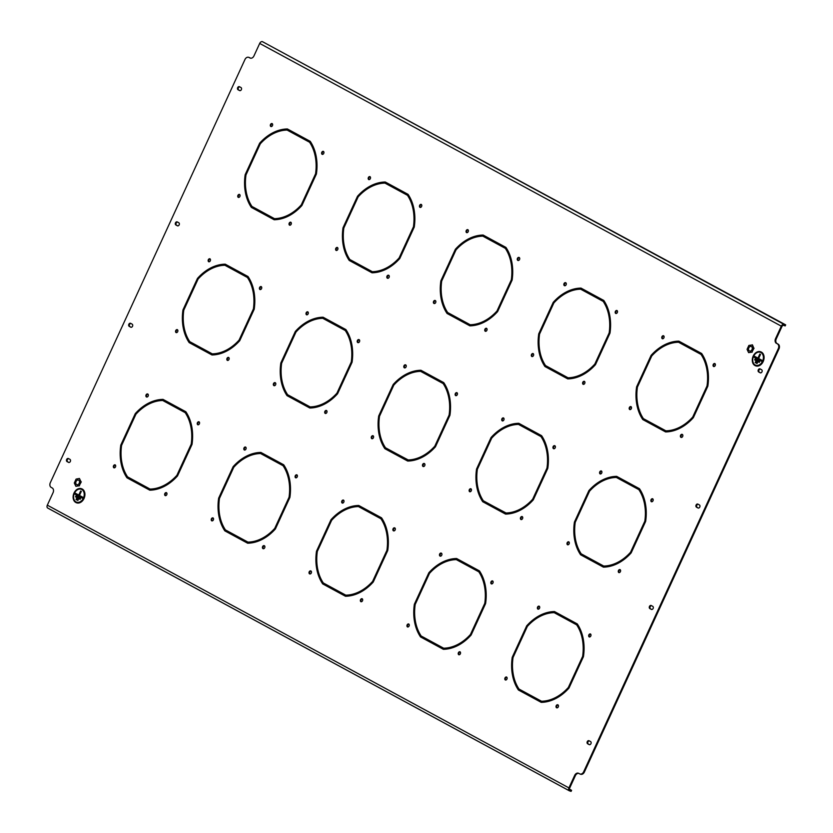 <?xml version="1.0" encoding="UTF-8"?>
<svg xmlns="http://www.w3.org/2000/svg" width="833" height="833" viewBox="0 0 833 833"><rect width="100%" height="100%" fill="white"/><g stroke="black" fill="none" stroke-linecap="round" stroke-linejoin="round"><path stroke-width="1.25" d="M405.629 364.875A1.604 1.187 -70 0 0 404.411 367.842A1.604 1.187 -70 0 0 405.629 364.875M405.838 365.031A1.604 1.187 -70 0 0 404.796 367.894M435.232 300.515A1.604 1.187 -70 0 0 434.014 303.483A1.604 1.187 -70 0 0 435.232 300.515M435.44 300.671A1.604 1.187 -70 0 0 434.399 303.535M486.514 328.317A1.604 1.187 -70 0 0 485.295 331.274A1.604 1.187 -70 0 0 486.514 328.317M486.722 328.462A1.604 1.187 -70 0 0 485.681 331.326M519.105 257.459A1.604 1.187 -70 0 0 517.887 260.427A1.604 1.187 -70 0 0 519.105 257.459M519.313 257.616A1.604 1.187 -70 0 0 518.261 260.479M296.86 474.841A1.604 1.187 -70 0 0 295.642 477.798A1.604 1.187 -70 0 0 296.86 474.841M297.069 474.997A1.604 1.187 -70 0 0 296.027 477.85M264.269 545.688A1.604 1.187 -70 0 0 263.051 548.655A1.604 1.187 -70 0 0 264.269 545.688M264.478 545.844A1.604 1.187 -70 0 0 263.436 548.708M212.998 517.897A1.604 1.187 -70 0 0 211.78 520.854A1.604 1.187 -70 0 0 212.998 517.897M213.196 518.053A1.604 1.187 -70 0 0 212.155 520.906M467.823 229.669A1.604 1.187 -70 0 0 466.605 232.626A1.604 1.187 -70 0 0 467.823 229.669M468.031 229.814A1.604 1.187 -70 0 0 466.99 232.678M394.717 527.883A1.604 1.187 -70 0 0 393.499 530.85A1.604 1.187 -70 0 0 394.717 527.883M394.925 528.039A1.604 1.187 -70 0 0 393.884 530.902M362.136 598.74A1.604 1.187 -70 0 0 360.918 601.697A1.604 1.187 -70 0 0 362.136 598.74M362.334 598.885A1.604 1.187 -70 0 0 361.293 601.749M310.855 570.938A1.604 1.187 -70 0 0 309.637 573.906A1.604 1.187 -70 0 0 310.855 570.938M311.063 571.094A1.604 1.187 -70 0 0 310.022 573.958M565.68 282.71A1.604 1.187 -70 0 0 564.462 285.677A1.604 1.187 -70 0 0 565.68 282.71M565.888 282.866A1.604 1.187 -70 0 0 564.847 285.729M343.446 500.092A1.604 1.187 -70 0 0 342.228 503.049A1.604 1.187 -70 0 0 343.446 500.092M343.644 500.237A1.604 1.187 -70 0 0 342.602 503.101M373.049 435.732A1.604 1.187 -70 0 0 371.83 438.689A1.604 1.187 -70 0 0 373.049 435.732M373.246 435.878A1.604 1.187 -70 0 0 372.205 438.741M424.32 463.523A1.604 1.187 -70 0 0 423.102 466.49A1.604 1.187 -70 0 0 424.32 463.523M424.528 463.679A1.604 1.187 -70 0 0 423.487 466.542M456.911 392.676A1.604 1.187 -70 0 0 455.693 395.633A1.604 1.187 -70 0 0 456.911 392.676M457.119 392.822A1.604 1.187 -70 0 0 456.078 395.685M199.004 421.8A1.604 1.187 -70 0 0 197.785 424.757A1.604 1.187 -70 0 0 199.004 421.8M199.202 421.946A1.604 1.187 -70 0 0 198.16 424.809M166.413 492.647A1.604 1.187 -70 0 0 165.194 495.604A1.604 1.187 -70 0 0 166.413 492.647M166.621 492.803A1.604 1.187 -70 0 0 165.569 495.656M115.131 464.856A1.604 1.187 -70 0 0 113.913 467.813A1.604 1.187 -70 0 0 115.131 464.856M115.339 465.001A1.604 1.187 -70 0 0 114.298 467.865M369.967 176.627A1.604 1.187 -70 0 0 368.748 179.584A1.604 1.187 -70 0 0 369.967 176.627M370.164 176.773A1.604 1.187 -70 0 0 369.123 179.636M147.722 393.999A1.604 1.187 -70 0 0 146.504 396.966A1.604 1.187 -70 0 0 147.722 393.999M147.93 394.155A1.604 1.187 -70 0 0 146.879 397.018M177.325 329.639A1.604 1.187 -70 0 0 176.107 332.596A1.604 1.187 -70 0 0 177.325 329.639M177.533 329.795A1.604 1.187 -70 0 0 176.481 332.648M228.606 357.44A1.604 1.187 -70 0 0 227.388 360.397A1.604 1.187 -70 0 0 228.606 357.44M228.804 357.586A1.604 1.187 -70 0 0 227.763 360.45M261.187 286.583A1.604 1.187 -70 0 0 259.969 289.54A1.604 1.187 -70 0 0 261.187 286.583M261.395 286.739A1.604 1.187 -70 0 0 260.354 289.592M245.579 447.05A1.604 1.187 -70 0 0 244.361 450.007A1.604 1.187 -70 0 0 245.579 447.05M245.787 447.196A1.604 1.187 -70 0 0 244.746 450.059M275.182 382.68A1.604 1.187 -70 0 0 273.963 385.648A1.604 1.187 -70 0 0 275.182 382.68M275.39 382.836A1.604 1.187 -70 0 0 274.349 385.7M326.463 410.482A1.604 1.187 -70 0 0 325.245 413.439A1.604 1.187 -70 0 0 326.463 410.482M326.671 410.627A1.604 1.187 -70 0 0 325.63 413.491M359.054 339.625A1.604 1.187 -70 0 0 357.836 342.592A1.604 1.187 -70 0 0 359.054 339.625M359.252 339.781A1.604 1.187 -70 0 0 358.211 342.644M307.773 311.834A1.604 1.187 -70 0 0 306.554 314.791A1.604 1.187 -70 0 0 307.773 311.834M307.981 311.99A1.604 1.187 -70 0 0 306.929 314.843M337.375 247.474A1.604 1.187 -70 0 0 336.157 250.431A1.604 1.187 -70 0 0 337.375 247.474M337.584 247.62A1.604 1.187 -70 0 0 336.532 250.483M388.657 275.265A1.604 1.187 -70 0 0 387.439 278.232A1.604 1.187 -70 0 0 388.657 275.265M388.855 275.421A1.604 1.187 -70 0 0 387.814 278.284M421.238 204.418A1.604 1.187 -70 0 0 420.019 207.375A1.604 1.187 -70 0 0 421.238 204.418M421.446 204.564A1.604 1.187 -70 0 0 420.405 207.427M652.635 498.769A1.604 1.187 -70 0 0 651.416 501.726A1.604 1.187 -70 0 0 652.635 498.769M652.843 498.915A1.604 1.187 -70 0 0 651.791 501.778M620.044 569.616A1.604 1.187 -70 0 0 618.825 572.573A1.604 1.187 -70 0 0 620.044 569.616M620.252 569.762A1.604 1.187 -70 0 0 619.211 572.625M568.762 541.825A1.604 1.187 -70 0 0 567.544 544.782A1.604 1.187 -70 0 0 568.762 541.825M568.97 541.971A1.604 1.187 -70 0 0 567.929 544.834M539.159 606.185A1.604 1.187 -70 0 0 537.941 609.142A1.604 1.187 -70 0 0 539.159 606.185M539.367 606.33A1.604 1.187 -70 0 0 538.326 609.194M590.441 633.975A1.604 1.187 -70 0 0 589.223 636.933A1.604 1.187 -70 0 0 590.441 633.975M590.649 634.132A1.604 1.187 -70 0 0 589.608 636.985M557.86 704.822A1.604 1.187 -70 0 0 556.642 707.79A1.604 1.187 -70 0 0 557.86 704.822M558.058 704.978A1.604 1.187 -70 0 0 557.017 707.842M506.579 677.031A1.604 1.187 -70 0 0 505.36 679.988A1.604 1.187 -70 0 0 506.579 677.031M506.787 677.187A1.604 1.187 -70 0 0 505.735 680.04M441.303 553.133A1.604 1.187 -70 0 0 440.084 556.1A1.604 1.187 -70 0 0 441.303 553.133M441.511 553.289A1.604 1.187 -70 0 0 440.47 556.152M470.905 488.773A1.604 1.187 -70 0 0 469.687 491.73A1.604 1.187 -70 0 0 470.905 488.773M471.114 488.929A1.604 1.187 -70 0 0 470.072 491.782M522.187 516.575A1.604 1.187 -70 0 0 520.969 519.532A1.604 1.187 -70 0 0 522.187 516.575M522.395 516.72A1.604 1.187 -70 0 0 521.343 519.584M554.778 445.717A1.604 1.187 -70 0 0 553.56 448.685A1.604 1.187 -70 0 0 554.778 445.717M554.976 445.874A1.604 1.187 -70 0 0 553.935 448.727M503.496 417.927A1.604 1.187 -70 0 0 502.278 420.884A1.604 1.187 -70 0 0 503.496 417.927M503.694 418.072A1.604 1.187 -70 0 0 502.653 420.936M533.099 353.567A1.604 1.187 -70 0 0 531.881 356.524A1.604 1.187 -70 0 0 533.099 353.567M533.297 353.713A1.604 1.187 -70 0 0 532.256 356.576M584.381 381.358A1.604 1.187 -70 0 0 583.162 384.315A1.604 1.187 -70 0 0 584.381 381.358M584.579 381.514A1.604 1.187 -70 0 0 583.537 384.367M616.961 310.511A1.604 1.187 -70 0 0 615.743 313.468A1.604 1.187 -70 0 0 616.961 310.511M617.17 310.657A1.604 1.187 -70 0 0 616.128 313.52M601.353 470.968A1.604 1.187 -70 0 0 600.135 473.925A1.604 1.187 -70 0 0 601.353 470.968M601.561 471.124A1.604 1.187 -70 0 0 600.52 473.977M630.956 406.608A1.604 1.187 -70 0 0 629.738 409.565A1.604 1.187 -70 0 0 630.956 406.608M631.164 406.764A1.604 1.187 -70 0 0 630.123 409.617M682.237 434.399A1.604 1.187 -70 0 0 681.019 437.367A1.604 1.187 -70 0 0 682.237 434.399M682.446 434.555A1.604 1.187 -70 0 0 681.394 437.419M714.829 363.552A1.604 1.187 -70 0 0 713.61 366.51A1.604 1.187 -70 0 0 714.829 363.552M715.026 363.709A1.604 1.187 -70 0 0 713.985 366.562M492.584 580.934A1.604 1.187 -70 0 0 491.366 583.891A1.604 1.187 -70 0 0 492.584 580.934M492.792 581.08A1.604 1.187 -70 0 0 491.741 583.943M459.993 651.781A1.604 1.187 -70 0 0 458.775 654.738A1.604 1.187 -70 0 0 459.993 651.781M460.201 651.937A1.604 1.187 -70 0 0 459.16 654.79M408.711 623.99A1.604 1.187 -70 0 0 407.493 626.947A1.604 1.187 -70 0 0 408.711 623.99M408.92 624.136A1.604 1.187 -70 0 0 407.878 626.999M663.547 335.761A1.604 1.187 -70 0 0 662.329 338.719A1.604 1.187 -70 0 0 663.547 335.761M663.755 335.907A1.604 1.187 -70 0 0 662.704 338.771M209.916 258.792A1.604 1.187 -70 0 0 208.698 261.749A1.604 1.187 -70 0 0 209.916 258.792M210.114 258.938A1.604 1.187 -70 0 0 209.073 261.801M239.519 194.433A1.604 1.187 -70 0 0 238.3 197.39A1.604 1.187 -70 0 0 239.519 194.433M239.717 194.578A1.604 1.187 -70 0 0 238.675 197.442M290.79 222.224A1.604 1.187 -70 0 0 289.572 225.181A1.604 1.187 -70 0 0 290.79 222.224M290.998 222.38A1.604 1.187 -70 0 0 289.957 225.233M323.381 151.377A1.604 1.187 -70 0 0 322.163 154.334A1.604 1.187 -70 0 0 323.381 151.377M323.589 151.523A1.604 1.187 -70 0 0 322.548 154.386M272.099 123.576A1.604 1.187 -70 0 0 270.881 126.533A1.604 1.187 -70 0 0 272.099 123.576M272.308 123.732A1.604 1.187 -70 0 0 271.266 126.585M323.891 535.15L324.631 535.546L331.628 520.333A45.513 33.789 -70 0 1 358.44 506.568L369.446 512.534L369.914 511.524L358.763 505.485A46.638 34.622 -70 0 0 330.982 519.74L323.891 535.15L324.599 535.4L331.69 520L330.982 519.74M370.404 511.785L369.935 512.805L380.941 518.772A45.513 33.789 -70 0 1 386.918 550.311L379.921 565.513L380.65 565.909L387.741 550.509A46.638 34.622 -70 0 0 381.545 517.834L370.404 511.785M448.279 264.727L449.008 265.123L456.005 249.91A45.513 33.789 -70 0 1 482.817 236.145L493.823 242.111L494.292 241.101L483.14 235.052A46.638 34.622 -70 0 0 455.359 249.317L448.279 264.727L448.977 264.977L456.067 249.577L455.359 249.317M494.781 241.362L494.313 242.382L505.319 248.349A45.513 33.789 -70 0 1 511.295 279.888L504.298 295.09L505.037 295.486L512.118 280.086A46.638 34.622 -70 0 0 505.933 247.411L494.781 241.362M421.758 588.192L422.487 588.587L429.484 573.385A45.513 33.789 -70 0 1 456.297 559.62L467.303 565.586L467.771 564.566L456.619 558.526A46.638 34.622 -70 0 0 428.839 572.792L421.758 588.192L422.456 588.452L429.547 573.042L428.839 572.792M468.261 564.836L467.792 565.846L478.798 571.813A45.513 33.789 -70 0 1 484.775 603.352L477.778 618.555L478.517 618.961L485.597 603.55A46.638 34.622 -70 0 0 479.412 570.876L468.261 564.836M546.136 317.769L546.875 318.164L553.862 302.962A45.513 33.789 -70 0 1 580.674 289.197L591.69 295.163L592.148 294.143L581.007 288.103A46.638 34.622 -70 0 0 553.227 302.358L546.136 317.769L546.844 318.029L553.924 302.618L553.227 302.358M592.638 294.413L592.18 295.423L603.186 301.39A45.513 33.789 -70 0 1 609.162 332.929L602.165 348.132L602.894 348.538L609.985 333.127A46.638 34.622 -70 0 0 603.79 300.453L592.638 294.413M128.178 429.057L128.907 429.453L135.904 414.251A45.513 33.789 -70 0 1 162.716 400.486L173.722 406.452L174.191 405.432L163.039 399.392A46.638 34.622 -70 0 0 135.258 413.647L128.178 429.057L128.876 429.318L135.966 413.907L135.258 413.647M174.68 405.702L174.212 406.712L185.218 412.679A45.513 33.789 -70 0 1 191.194 444.218L184.197 459.42L184.936 459.826L192.017 444.416A46.638 34.622 -70 0 0 185.832 411.741L174.68 405.702M190.361 293.841L191.101 294.247L198.098 279.034A45.513 33.789 -70 0 1 224.91 265.269L235.916 271.235L236.374 270.225L225.233 264.176A46.638 34.622 -70 0 0 197.452 278.441L190.361 293.841L191.069 294.101L198.15 278.701L197.452 278.441M236.864 270.486L236.405 271.506L247.411 277.472A45.513 33.789 -70 0 1 253.388 309.001L246.391 324.214L247.12 324.61L254.211 309.21A46.638 34.622 -70 0 0 248.015 276.535L236.864 270.486M226.035 482.099L226.774 482.494L233.761 467.292A45.513 33.789 -70 0 1 260.573 453.527L271.579 459.493L272.047 458.483L260.896 452.434A46.638 34.622 -70 0 0 233.115 466.699L226.035 482.099L226.743 482.359L233.823 466.949L233.115 466.699M272.537 458.744L272.068 459.754L283.074 465.72A45.513 33.789 -70 0 1 289.051 497.259L282.064 512.472L282.793 512.868L289.884 497.468A46.638 34.622 -70 0 0 283.689 464.783L272.537 458.744M350.412 211.676L351.151 212.071L358.148 196.869A45.513 33.789 -70 0 1 384.961 183.104L395.967 189.07L396.435 188.05L385.283 182.011A46.638 34.622 -70 0 0 357.503 196.276L350.412 211.676L351.12 211.936L358.211 196.526L357.503 196.276M396.924 188.32L396.456 189.33L407.462 195.297A45.513 33.789 -70 0 1 413.439 226.836L406.442 242.049L407.17 242.445L414.261 227.034A46.638 34.622 -70 0 0 408.066 194.36L396.924 188.32M519.615 641.233L520.354 641.639L527.341 626.426A45.513 33.789 -70 0 1 554.164 612.661L565.17 618.627L565.628 617.617L554.486 611.568A46.638 34.622 -70 0 0 526.706 625.833L519.615 641.233L520.323 641.493L527.404 626.093L526.706 625.833M566.117 617.878L565.659 618.888L576.665 624.854A45.513 33.789 -70 0 1 582.642 656.394L575.645 671.606L576.374 672.002L583.464 656.602A46.638 34.622 -70 0 0 577.269 623.917L566.117 617.878M690.505 347.455L690.036 348.465L701.042 354.431A45.513 33.789 -70 0 1 707.019 385.971L700.022 401.183L700.761 401.579L707.842 386.179A46.638 34.622 -70 0 0 701.646 353.494L690.505 347.455M644.003 370.81L644.732 371.206L651.729 356.003A45.513 33.789 -70 0 1 678.541 342.238L689.547 348.204L690.016 347.194L678.864 341.145A46.638 34.622 -70 0 0 651.083 355.41L644.003 370.81L644.7 371.07L651.791 355.66L651.083 355.41M628.311 482.671L627.843 483.681L638.849 489.648A45.513 33.789 -70 0 1 644.825 521.187L637.828 536.39L638.567 536.796L645.648 521.385A46.638 34.622 -70 0 0 639.463 488.711L628.311 482.671M581.809 506.027L582.538 506.422L589.535 491.21A45.513 33.789 -70 0 1 616.347 477.444L627.353 483.411L627.822 482.401L616.67 476.361A46.638 34.622 -70 0 0 588.889 490.616L581.809 506.027L582.517 506.277L589.597 490.876L588.889 490.616M288.228 346.892L288.957 347.288L295.954 332.075A45.513 33.789 -70 0 1 322.767 318.31L333.773 324.276L334.241 323.266L323.089 317.227A46.638 34.622 -70 0 0 295.309 331.482L288.228 346.892L288.926 347.142L296.017 331.742L295.309 331.482M334.731 323.527L334.262 324.547L345.268 330.514A45.513 33.789 -70 0 1 351.245 362.053L344.248 377.255L344.987 377.651L352.067 362.251A46.638 34.622 -70 0 0 345.882 329.576L334.731 323.527M252.555 158.634L253.284 159.03L260.281 143.828A45.513 33.789 -70 0 1 287.093 130.063L298.099 136.029L298.568 135.008L287.416 128.969A46.638 34.622 -70 0 0 259.636 143.224L252.555 158.634L253.263 158.895L260.344 143.484L259.636 143.224M299.057 135.279L298.589 136.289L309.595 142.256A45.513 33.789 -70 0 1 315.572 173.795L308.585 188.997L309.314 189.403L316.405 173.993A46.638 34.622 -70 0 0 310.209 141.318L299.057 135.279M760.102 368.915A1.676 1.25 -70 0 0 758.696 371.966L760.165 372.757A1.676 1.25 -70 0 0 761.57 369.717L760.102 368.915M130.719 327.182A1.676 1.25 -70 0 0 132.114 324.141L130.646 323.339A1.676 1.25 -70 0 0 129.25 326.38L130.968 327.275M68.525 462.388A1.676 1.25 -70 0 0 69.92 459.347L68.452 458.556A1.676 1.25 -70 0 0 67.056 461.597L68.775 462.482M177.356 225.774A1.676 1.25 -70 0 0 178.751 222.723L177.283 221.932A1.676 1.25 -70 0 0 175.888 224.972L177.616 225.868M651.26 605.539A1.676 1.25 -70 0 0 649.865 608.579L651.333 609.381A1.676 1.25 -70 0 0 652.728 606.341L651.26 605.539M589.077 740.756A1.676 1.25 -70 0 0 587.671 743.796L589.139 744.587A1.676 1.25 -70 0 0 590.545 741.547L589.077 740.756M697.908 504.132A1.676 1.25 -70 0 0 696.503 507.172L697.971 507.974A1.676 1.25 -70 0 0 699.376 504.923L697.908 504.132M239.55 90.558A1.676 1.25 -70 0 0 240.945 87.517L239.477 86.726A1.676 1.25 -70 0 0 238.082 89.766L239.8 90.651M249.109 57.498A3.728 2.77 110 0 1 249.4 57.581A3.728 2.77 110 0 1 249.671 57.706L248.973 57.446A3.728 2.77 -70 0 0 248.692 57.321A3.728 2.77 -70 0 0 244.964 59.497L50.313 482.713A3.728 2.77 -70 0 0 51.198 487.42L52.177 487.951A3.728 2.77 110 0 1 53.073 492.657L47.325 505.162A2.614 1.739 -61.5 0 0 47.72 508.057A2.614 1.739 -61.5 0 0 47.877 508.13L569.178 790.694M578.737 773.368A3.728 2.77 -70 0 0 575.374 775.648L574.676 775.388L568.918 787.893A2.614 1.739 118.5 0 0 569.314 790.788A2.614 1.739 118.5 0 0 569.47 790.861L571.584 790.34L569.439 789.028M574.676 775.388A3.728 2.77 110 0 1 578.394 773.211A3.728 2.77 110 0 1 578.675 773.336L579.653 773.867A3.728 2.77 -70 0 0 579.924 773.992A3.728 2.77 -70 0 0 583.652 771.806L778.314 348.6A3.728 2.77 -70 0 0 777.418 343.894L778.126 344.144A3.728 2.77 110 0 1 779.011 348.85L778.314 348.6M784.27 325.651L784.738 324.641L785.675 324.87L785.217 325.88L783.561 325.391A1.489 0.989 118.5 0 0 782 326.401L776.252 338.906A3.728 2.77 -70 0 0 777.147 343.613L777.418 343.894M776.439 343.363A3.728 2.77 110 0 1 775.544 338.656L776.252 338.906M784.738 324.641L784.03 324.381A2.614 1.739 118.5 0 0 781.302 326.151L775.544 338.656M248.973 57.446L249.952 57.977A3.728 2.77 110 0 0 250.223 58.102A3.728 2.77 110 0 0 253.95 55.926L259.698 43.42A2.614 1.739 -61.5 0 1 262.437 41.65L785.675 324.87M245.985 174.92L252.982 159.707L252.243 159.311L245.162 174.711A46.638 34.622 -70 0 0 251.347 207.386L262.499 213.435L262.968 212.415L251.962 206.449A45.513 33.789 -70 0 1 245.985 174.92M263.457 212.686L274.463 218.652A45.513 33.789 -70 0 0 301.275 204.887L308.272 189.674L309.001 190.08L301.921 205.48A46.638 34.622 -70 0 1 274.14 219.745L262.989 213.696L263.457 212.686M299.13 400.944L310.136 406.91A45.513 33.789 -70 0 0 336.949 393.145L343.935 377.932L344.675 378.328L337.584 393.738A46.638 34.622 -70 0 1 309.803 408.003L298.662 401.954L299.13 400.944M407.993 459.951A45.513 33.789 -70 0 0 434.805 446.186L441.802 430.984L442.531 431.379L435.451 446.78A46.638 34.622 -70 0 1 407.67 461.045L396.518 454.995L396.987 453.985L408.701 460.212A45.513 33.789 -70 0 0 435.513 446.446L442.458 431.338M505.85 512.993A45.513 33.789 -70 0 0 532.662 499.227L539.659 484.025L540.398 484.421L533.307 499.831A46.638 34.622 -70 0 1 505.527 514.086L494.386 508.047L494.844 507.026L506.558 513.253A45.513 33.789 -70 0 0 533.37 499.488L540.315 484.379M281.658 363.167L288.645 347.965L287.916 347.569L280.825 362.969A46.638 34.622 -70 0 0 287.021 395.644L298.172 401.693L298.641 400.673L287.624 394.707A45.513 33.789 -70 0 1 281.658 363.167M379.515 416.219A45.513 33.789 -70 0 0 385.492 447.758L396.498 453.725L396.029 454.735L384.877 448.695A46.638 34.622 -70 0 1 378.692 416.011L385.773 400.611L386.512 401.006L379.515 416.219M477.371 469.26A45.513 33.789 -70 0 0 483.348 500.8L494.354 506.766L493.896 507.776L482.744 501.737A46.638 34.622 -70 0 1 476.549 469.062L483.64 453.652L484.369 454.058L477.371 469.26M432.587 376.578L432.119 377.588L443.135 383.555A45.513 33.789 -70 0 1 449.102 415.094L442.115 430.307L442.844 430.703L449.935 415.292A46.638 34.622 -70 0 0 443.739 382.618L432.587 376.578M530.454 429.62L529.986 430.64L540.992 436.607A45.513 33.789 -70 0 1 546.969 468.136L539.971 483.348L540.711 483.744L547.791 468.344A46.638 34.622 -70 0 0 541.596 435.669L530.454 429.62M386.085 399.934L386.824 400.329L393.811 385.127A45.513 33.789 -70 0 1 420.623 371.362L431.629 377.328L432.098 376.308L420.946 370.269A46.638 34.622 -70 0 0 393.176 384.534L386.085 399.934L386.866 400.236M483.942 452.975L484.681 453.381L491.678 438.168A45.513 33.789 -70 0 1 518.49 424.403L529.496 430.369L529.965 429.359L518.813 423.31A46.638 34.622 -70 0 0 491.033 437.575L483.942 452.975L484.723 453.277M183.791 310.126L190.788 294.924L190.049 294.518L182.968 309.928A46.638 34.622 -70 0 0 189.164 342.602L200.305 348.642L200.774 347.632L189.768 341.665A45.513 33.789 -70 0 1 183.791 310.126M592.711 560.078L603.717 566.044A45.513 33.789 -70 0 0 630.529 552.279L637.526 537.066L638.255 537.462L631.175 552.873A46.638 34.622 -70 0 1 603.394 567.138L592.242 561.088L592.711 560.078M513.045 657.518L520.042 642.305L519.303 641.91L512.222 657.32A46.638 34.622 -70 0 0 518.407 689.995L529.559 696.034L530.027 695.024L519.021 689.058A45.513 33.789 -70 0 1 513.045 657.518M654.894 424.861L665.9 430.828A45.513 33.789 -70 0 0 692.723 417.062L699.71 401.86L700.449 402.256L693.358 417.656A46.638 34.622 -70 0 1 665.577 431.921L654.436 425.882L654.894 424.861M575.239 522.301L582.225 507.099L581.496 506.703L574.416 522.104A46.638 34.622 -70 0 0 580.601 554.778L591.753 560.828L592.221 559.807L581.215 553.841A45.513 33.789 -70 0 1 575.239 522.301M530.517 695.284L541.523 701.251A45.513 33.789 -70 0 0 568.335 687.485L575.332 672.283L576.061 672.679L568.981 688.079A46.638 34.622 -70 0 1 541.2 702.344L530.048 696.305L530.517 695.284M219.464 498.384L226.461 483.171L225.722 482.776L218.642 498.186A46.638 34.622 -70 0 0 224.827 530.86L235.978 536.9L236.447 535.89L225.441 529.923A45.513 33.789 -70 0 1 219.464 498.384M361.314 265.727L372.32 271.693A45.513 33.789 -70 0 0 399.132 257.928L406.129 242.726L406.868 243.121L399.778 258.522A46.638 34.622 -70 0 1 371.997 272.787L360.845 266.747L361.314 265.727M441.709 281.002L448.695 265.8L447.967 265.394L440.876 280.804A46.638 34.622 -70 0 0 447.071 313.479L458.223 319.518L458.691 318.508L447.685 312.542A45.513 33.789 -70 0 1 441.709 281.002M236.936 536.15L247.942 542.116A45.513 33.789 -70 0 0 274.755 528.351L281.752 513.149L282.481 513.544L275.4 528.945A46.638 34.622 -70 0 1 247.62 543.21L236.468 537.17L236.936 536.15M121.597 445.343L128.594 430.13L127.865 429.734L120.775 445.134A46.638 34.622 -70 0 0 126.97 477.809L138.122 483.858L138.58 482.838L127.574 476.872A45.513 33.789 -70 0 1 121.597 445.343M201.263 347.892L212.269 353.858A45.513 33.789 -70 0 0 239.081 340.093L246.079 324.891L246.818 325.286L239.727 340.697A46.638 34.622 -70 0 1 211.946 354.952L200.795 348.912L201.263 347.892M343.842 227.961L350.839 212.748L350.11 212.353L343.019 227.763A46.638 34.622 -70 0 0 349.214 260.437L360.356 266.477L360.824 265.467L349.818 259.5A45.513 33.789 -70 0 1 343.842 227.961M139.069 483.109L150.075 489.075A45.513 33.789 -70 0 0 176.898 475.31L183.885 460.097L184.624 460.503L177.533 475.903A46.638 34.622 -70 0 1 149.753 490.168L138.611 484.119L139.069 483.109M415.188 604.477L422.175 589.264L421.446 588.869L414.355 604.269A46.638 34.622 -70 0 0 420.55 636.943L431.702 642.993L432.171 641.972L421.165 636.006A45.513 33.789 -70 0 1 415.188 604.477M557.038 371.82L568.044 377.786A45.513 33.789 -70 0 0 594.856 364.021L601.853 348.808L602.582 349.214L595.501 364.615A46.638 34.622 -70 0 1 567.721 378.88L556.569 372.83L557.038 371.82M637.422 387.095L644.419 371.882L643.69 371.487L636.599 386.897A46.638 34.622 -70 0 0 642.795 419.572L653.947 425.611L654.405 424.601L643.399 418.635A45.513 33.789 -70 0 1 637.422 387.095M432.66 642.243L443.666 648.209A45.513 33.789 -70 0 0 470.478 634.444L477.476 619.231L478.204 619.637L471.124 635.038A46.638 34.622 -70 0 1 443.343 649.303L432.192 643.253L432.66 642.243M317.321 551.425L324.318 536.223L323.589 535.827L316.498 551.227A46.638 34.622 -70 0 0 322.694 583.902L333.835 589.951L334.304 588.931L323.298 582.965A45.513 33.789 -70 0 1 317.321 551.425M459.181 318.779L470.187 324.745A45.513 33.789 -70 0 0 496.999 310.98L503.986 295.767L504.725 296.163L497.634 311.573A46.638 34.622 -70 0 1 469.864 325.828L458.712 319.789L459.181 318.779M539.565 334.054L546.563 318.841L545.823 318.445L538.743 333.846A46.638 34.622 -70 0 0 544.928 366.52L556.08 372.57L556.548 371.549L545.542 365.583A45.513 33.789 -70 0 1 539.565 334.054M334.793 589.202L345.799 595.168A45.513 33.789 -70 0 0 372.611 581.403L379.609 566.19L380.348 566.586L373.257 581.996A46.638 34.622 -70 0 1 345.476 596.251L334.325 590.212L334.793 589.202M556.132 372.466L545.636 366.78A46.638 34.622 -70 0 1 539.44 334.106L546.49 318.8M333.887 589.847L323.391 584.162A46.638 34.622 -70 0 1 317.206 551.488L324.245 536.181M653.988 425.517L643.492 419.822A46.638 34.622 -70 0 1 637.307 387.147L644.346 371.841M431.744 642.889L421.259 637.203A46.638 34.622 -70 0 1 415.063 604.529L422.102 589.223M360.408 266.373L349.912 260.687A46.638 34.622 -70 0 1 343.727 228.013L350.766 212.707M138.163 483.754L127.678 478.069A46.638 34.622 -70 0 1 121.483 445.395L128.521 430.088M458.265 319.424L447.779 313.739A46.638 34.622 -70 0 1 441.584 281.065L448.623 265.758M236.02 536.806L225.535 531.11A46.638 34.622 -70 0 1 219.339 498.436L226.378 483.13M591.794 560.724L581.309 555.038A46.638 34.622 -70 0 1 575.114 522.364L582.152 507.058M691.161 347.809L690.744 348.725L701.042 354.431M700.803 401.475L707.727 386.231A45.513 33.789 -70 0 0 701.75 354.691M678.541 342.238L689.589 348.1M679.343 341.405A46.638 34.622 -70 0 0 651.791 355.66M529.611 695.94L519.115 690.245A46.638 34.622 -70 0 1 512.93 657.57L519.969 642.274M628.967 483.025L628.551 483.942L638.849 489.648M638.609 536.691L645.533 521.437A45.513 33.789 -70 0 0 639.557 489.908M616.347 477.444L627.405 483.317M617.149 476.622A46.638 34.622 -70 0 0 589.597 490.876M200.357 348.548L189.862 342.863A46.638 34.622 -70 0 1 183.677 310.178L190.715 294.882M322.767 318.31L333.814 324.183M323.568 317.488A46.638 34.622 -70 0 0 296.017 331.742M335.387 323.891L334.97 324.808L345.268 330.514M345.029 377.557L351.953 362.303A45.513 33.789 -70 0 0 345.976 330.774M505.756 514.086L495.083 508.297L495.51 507.391M407.889 461.045L397.226 455.255L397.643 454.339M310.136 406.91L310.834 407.16A45.513 33.789 -70 0 0 337.646 393.395L344.602 378.286M310.032 407.993L299.359 402.214L299.786 401.298M262.541 213.331L252.055 207.646A46.638 34.622 -70 0 1 245.86 174.972L252.899 159.665M760.362 369.061A1.676 1.25 -70 0 0 759.404 372.216L760.602 372.872M130.906 323.485A1.676 1.25 -70 0 0 129.948 326.64L131.156 327.296M68.722 458.702A1.676 1.25 -70 0 0 67.765 461.857L68.962 462.502M177.554 222.078A1.676 1.25 -70 0 0 176.596 225.233L177.793 225.889M651.531 605.685A1.676 1.25 -70 0 0 650.573 608.84L651.77 609.496M589.337 740.901A1.676 1.25 -70 0 0 588.379 744.056L589.577 744.702M698.169 504.277A1.676 1.25 -70 0 0 697.211 507.432L698.418 508.078M239.748 86.861A1.676 1.25 -70 0 0 238.779 90.016L239.987 90.672M249.671 57.706L250.587 58.195M777.147 343.613L778.126 344.144M583.652 771.806L584.36 772.066L779.011 348.85M584.36 772.066A3.728 2.77 110 0 1 580.632 774.242A3.728 2.77 110 0 1 580.351 774.117M575.374 775.648L569.626 788.153A1.489 0.989 118.5 0 0 569.939 789.851L570.647 790.101M299.713 135.633L299.297 136.55L309.595 142.256M309.355 189.299L316.28 174.055A45.513 33.789 -70 0 0 310.303 142.516M287.093 130.063L298.152 135.925M287.895 129.23A46.638 34.622 -70 0 0 260.344 143.484M274.463 218.652L275.171 218.902A45.513 33.789 -70 0 0 301.983 205.137L308.928 190.039M274.359 219.735L263.697 213.956L264.113 213.04M298.214 401.589L287.729 395.904A46.638 34.622 -70 0 1 281.533 363.23L288.572 347.923M396.081 454.631L385.585 448.945A46.638 34.622 -70 0 1 379.39 416.271L386.429 400.965M493.938 507.682L483.442 501.997A46.638 34.622 -70 0 1 477.257 469.312L484.296 454.016M433.254 376.933L432.827 377.849L443.135 383.555M442.896 430.599L449.81 415.355A45.513 33.789 -70 0 0 443.833 383.815M531.11 429.974L530.694 430.89L540.992 436.607M540.752 483.65L547.666 468.396A45.513 33.789 -70 0 0 541.7 436.856M420.623 371.362L431.681 377.224M421.436 370.529A46.638 34.622 -70 0 0 393.874 384.784L393.176 384.534M386.793 400.194L393.874 384.784M518.49 424.403L529.538 430.276M519.292 423.57A46.638 34.622 -70 0 0 491.741 437.835L491.033 437.575M484.65 453.235L491.741 437.835M603.717 566.044L604.414 566.294A45.513 33.789 -70 0 0 631.227 552.529L638.182 537.431M603.613 567.127L592.95 561.348L593.367 560.432M665.9 430.828L666.608 431.088A45.513 33.789 -70 0 0 693.42 417.323L700.376 402.214M665.806 431.921L655.134 426.132L655.561 425.226M566.784 618.232L566.357 619.148L576.665 624.854M576.426 671.898L583.339 656.654A45.513 33.789 -70 0 0 577.363 625.114M554.164 612.661L565.211 618.523M554.965 611.828A46.638 34.622 -70 0 0 527.404 626.093M541.523 701.251L542.231 701.511A45.513 33.789 -70 0 0 569.043 687.746L575.988 672.637M541.429 702.344L530.756 696.555L531.173 695.649M397.58 188.674L397.154 189.591L407.462 195.297M407.222 242.341L414.136 227.097A45.513 33.789 -70 0 0 408.16 195.557M384.961 183.104L396.008 188.966M385.762 182.271A46.638 34.622 -70 0 0 358.211 196.526M372.32 271.693L373.028 271.954A45.513 33.789 -70 0 0 399.84 258.188L406.785 243.08M372.226 272.787L361.553 266.997L361.97 266.081M273.193 459.098L272.776 460.014L283.074 465.72M282.845 512.764L289.759 497.52A45.513 33.789 -70 0 0 283.782 465.98M260.573 453.527L271.631 459.389M261.385 452.694A46.638 34.622 -70 0 0 233.823 466.949M247.942 542.116L248.651 542.377A45.513 33.789 -70 0 0 275.463 528.611L282.408 513.503M247.838 543.21L237.176 537.42L237.592 536.514M237.53 270.84L237.103 271.756L247.411 277.472M247.172 324.516L254.086 309.262A45.513 33.789 -70 0 0 248.109 277.722M224.91 265.269L235.958 271.131M225.712 264.436A46.638 34.622 -70 0 0 198.15 278.701M212.269 353.858L212.977 354.119A45.513 33.789 -70 0 0 239.789 340.353L246.735 325.245M212.176 354.952L201.503 349.162L201.919 348.256M175.336 406.056L174.92 406.973L185.218 412.679M184.978 459.722L191.902 444.478A45.513 33.789 -70 0 0 185.926 412.939M162.716 400.486L173.764 406.348M163.518 399.653A46.638 34.622 -70 0 0 135.966 413.907M150.075 489.075L150.783 489.335A45.513 33.789 -70 0 0 177.596 475.57L184.551 460.462M149.982 490.158L139.309 484.379L139.736 483.463M593.304 294.767L592.877 295.684L603.186 301.39M602.946 348.433L609.86 333.19A45.513 33.789 -70 0 0 603.883 301.65M580.674 289.197L591.732 295.059M581.486 288.364A46.638 34.622 -70 0 0 553.924 302.618M568.044 377.786L568.752 378.047A45.513 33.789 -70 0 0 595.564 364.281L602.509 349.173M567.95 378.869L557.277 373.09L557.693 372.174M468.917 565.19L468.5 566.107L478.798 571.813M478.559 618.857L485.483 603.613A45.513 33.789 -70 0 0 479.506 572.073M456.297 559.62L467.355 565.482M457.098 558.787A46.638 34.622 -70 0 0 429.547 573.042M443.666 648.209L444.364 648.47A45.513 33.789 -70 0 0 471.176 634.704L478.132 619.596M443.562 649.292L432.889 643.513L433.316 642.597M495.437 241.726L495.021 242.632L505.319 248.349M505.079 295.392L512.003 280.138A45.513 33.789 -70 0 0 506.027 248.598M482.817 236.145L493.875 242.018M483.619 235.312A46.638 34.622 -70 0 0 456.067 249.577M470.187 324.745L470.884 324.995A45.513 33.789 -70 0 0 497.697 311.23L504.652 296.121M470.083 325.828L459.41 320.049L459.837 319.133M371.06 512.149L370.633 513.055L380.941 518.772M380.702 565.815L387.616 550.561A45.513 33.789 -70 0 0 381.649 519.021M358.44 506.568L369.488 512.441M359.242 505.735A46.638 34.622 -70 0 0 331.69 520M345.799 595.168L346.507 595.418A45.513 33.789 -70 0 0 373.319 581.653L380.264 566.544M345.705 596.251L335.033 590.472L335.449 589.556M530.694 430.89L529.986 430.64M547.666 468.396L546.969 468.136M540.679 483.609L539.971 483.348M432.827 377.849L432.119 377.588M449.81 415.355L449.102 415.094M442.812 430.557L442.115 430.307M477.257 469.312L476.549 469.062M483.442 501.997L482.744 501.737M379.39 416.271L378.692 416.011M385.585 448.945L384.877 448.695M495.083 508.297L494.386 508.047M533.37 499.488L532.662 499.227M397.226 455.255L396.518 454.995M435.513 446.446L434.805 446.186M571.584 790.34L571.126 791.35L570.178 791.121M252.055 207.646L251.347 207.386M245.86 174.972L245.162 174.711M299.297 136.55L298.589 136.289M309.282 189.258L308.585 188.997M316.28 174.055L315.572 173.795M301.983 205.137L301.275 204.887M263.697 213.956L262.989 213.696M337.646 393.395L336.949 393.145M299.359 402.214L298.662 401.954M287.729 395.904L287.021 395.644M281.533 363.23L280.825 362.969M334.97 324.808L334.262 324.547M344.956 377.516L344.248 377.255M351.953 362.303L351.245 362.053M189.862 342.863L189.164 342.602M183.677 310.178L182.968 309.928M631.227 552.529L630.529 552.279M592.95 561.348L592.242 561.088M628.551 483.942L627.843 483.681M638.536 536.65L637.828 536.39M645.533 521.437L644.825 521.187M519.115 690.245L518.407 689.995M512.93 657.57L512.222 657.32M693.42 417.323L692.723 417.062M655.134 426.132L654.436 425.882M690.744 348.725L690.036 348.465M700.73 401.433L700.022 401.183M707.727 386.231L707.019 385.971M581.309 555.038L580.601 554.778M575.114 522.364L574.416 522.104M566.357 619.148L565.659 618.888M576.342 671.867L575.645 671.606M583.339 656.654L582.642 656.394M569.043 687.746L568.335 687.485M530.756 696.555L530.048 696.305M225.535 531.11L224.827 530.86M219.339 498.436L218.642 498.186M397.154 189.591L396.456 189.33M407.15 242.299L406.442 242.049M414.136 227.097L413.439 226.836M399.84 258.188L399.132 257.928M361.553 266.997L360.845 266.747M447.779 313.739L447.071 313.479M441.584 281.065L440.876 280.804M272.776 460.014L272.068 459.754M282.762 512.722L282.064 512.472M289.759 497.52L289.051 497.259M275.463 528.611L274.755 528.351M237.176 537.42L236.468 537.17M127.678 478.069L126.97 477.809M121.483 445.395L120.775 445.134M237.103 271.756L236.405 271.506M247.099 324.474L246.391 324.214M254.086 309.262L253.388 309.001M239.789 340.353L239.081 340.093M201.503 349.162L200.795 348.912M349.912 260.687L349.214 260.437M343.727 228.013L343.019 227.763M174.92 406.973L174.212 406.712M184.905 459.681L184.197 459.42M191.902 444.478L191.194 444.218M177.596 475.57L176.898 475.31M139.309 484.379L138.611 484.119M421.259 637.203L420.55 636.943M415.063 604.529L414.355 604.269M592.877 295.684L592.18 295.423M602.863 348.392L602.165 348.132M609.86 333.19L609.162 332.929M595.564 364.281L594.856 364.021M557.277 373.09L556.569 372.83M643.492 419.822L642.795 419.572M637.307 387.147L636.599 386.897M468.5 566.107L467.792 565.846M478.486 618.815L477.778 618.555M485.483 603.613L484.775 603.352M471.176 634.704L470.478 634.444M432.889 643.513L432.192 643.253M323.391 584.162L322.694 583.902M317.206 551.488L316.498 551.227M495.021 242.632L494.313 242.382M505.006 295.351L504.298 295.09M512.003 280.138L511.295 279.888M497.697 311.23L496.999 310.98M459.41 320.049L458.712 319.789M545.636 366.78L544.928 366.52M539.44 334.106L538.743 333.846M370.633 513.055L369.935 512.805M380.629 565.774L379.921 565.513M387.616 550.561L386.918 550.311M373.319 581.653L372.611 581.403M335.033 590.472L334.325 590.212M755.76 365.25L755.718 365.229A6.862 5.092 -70 0 0 762.57 361.22A6.862 5.092 -70 0 0 760.414 352.328A6.862 5.092 -70 0 0 753.563 356.337A6.862 5.092 -70 0 0 755.718 365.229A6.862 5.092 -70 0 0 755.76 365.25A6.862 5.092 -70 0 0 762.611 361.241A6.862 5.092 -70 0 0 760.467 352.349A6.862 5.092 -70 0 0 760.446 352.338M760.571 351.995A7.237 5.373 -70 0 0 753.365 356.222A7.237 5.373 -70 0 0 755.583 365.583A7.237 5.373 -70 0 0 762.809 361.355A7.237 5.373 -70 0 0 760.55 351.984A7.237 5.373 -70 0 0 753.324 356.212A7.237 5.373 -70 0 0 755.614 365.593M762.966 361.439A7.466 5.539 -70 0 0 760.623 351.776A7.466 5.539 -70 0 0 753.178 356.128A7.466 5.539 -70 0 0 755.51 365.791A7.466 5.539 -70 0 0 762.966 361.439M755.625 365.833A7.466 5.539 -70 0 0 755.75 365.874A7.466 5.539 -70 0 0 763.195 361.522A7.466 5.539 -70 0 0 760.862 351.859A7.466 5.539 -70 0 0 760.737 351.818M759.852 354.087L757.988 358.138L754.615 356.316L754.177 357.263L761.518 361.241L761.956 360.293L758.624 358.492L760.498 354.441L759.811 354.067L757.947 358.128M754.656 356.347L754.229 357.284L761.518 361.241M755.656 361.616L755.229 362.553L757.041 363.542L757.478 362.594L755.614 361.595L755.177 362.532L757.041 363.542M755.156 358.981L754.729 359.918L759.28 362.386L759.717 361.449L755.115 358.95L754.677 359.898L759.28 362.397M76.553 502.164L76.594 502.184A6.862 5.092 -70 0 0 76.594 502.184A6.862 5.092 -70 0 0 83.446 498.176A6.862 5.092 -70 0 0 81.301 489.283A6.862 5.092 -70 0 0 81.27 489.283A6.862 5.092 -70 0 0 74.397 493.282A6.862 5.092 -70 0 0 76.553 502.164A6.862 5.092 -70 0 0 83.404 498.155A6.862 5.092 -70 0 0 81.249 489.273L81.301 489.283M74.158 493.146A7.237 5.373 -70 0 0 76.417 502.518A7.237 5.373 -70 0 0 83.644 498.29A7.237 5.373 -70 0 0 81.384 488.919A7.237 5.373 -70 0 0 74.158 493.146M81.405 488.929A7.237 5.373 -70 0 0 74.199 493.167A7.237 5.373 -70 0 0 76.449 502.528M83.789 498.373A7.466 5.539 -70 0 0 81.457 488.711A7.466 5.539 -70 0 0 74.002 493.063A7.466 5.539 -70 0 0 76.344 502.726A7.466 5.539 -70 0 0 83.789 498.373M76.459 502.768A7.466 5.539 -70 0 0 76.574 502.82A7.466 5.539 -70 0 0 84.029 498.457A7.466 5.539 -70 0 0 81.686 488.794A7.466 5.539 -70 0 0 81.572 488.752M80.686 491.022L78.823 495.073L75.449 493.261L75.012 494.198L82.352 498.186L82.79 497.239L79.458 495.427L81.322 491.376L80.645 491.001L78.771 495.062M75.491 493.282L75.064 494.219L82.352 498.176M76.49 498.55L76.053 499.488L77.875 500.477L78.302 499.54L76.449 498.53L76.011 499.477L77.875 500.477M75.99 495.916L75.564 496.853L80.114 499.321L80.551 498.384L75.949 495.895L75.511 496.843L80.114 499.331M75.761 482.734A2.426 1.801 -70 0 0 76.813 484.66A2.426 1.801 -70 0 0 79.531 482.026A2.426 1.801 -70 0 0 78.479 480.1A2.426 1.801 -70 0 0 75.761 482.734M79.437 478.475L80.988 481.755L79.197 485.66L75.855 486.285L74.304 483.005L76.095 479.1L79.437 478.475L80.988 481.755M81.27 481.859L79.197 485.66M79.479 485.754L75.855 486.285M748.534 349.079A2.426 1.801 -70 0 0 749.585 351.005A2.426 1.801 -70 0 0 752.293 348.371A2.426 1.801 -70 0 0 751.241 346.445A2.426 1.801 -70 0 0 748.534 349.079M752.209 344.82L753.75 348.1L751.96 352.005L748.617 352.63L747.066 349.35L748.867 345.445L752.491 344.924L753.75 348.1M754.042 348.204L751.96 352.005M752.241 352.109L748.617 352.63M568.918 787.893L47.325 505.162M781.302 326.151L259.698 43.42M784.03 324.381L262.437 41.65M249.952 57.977L250.514 58.185M238.779 90.016L238.082 89.766M697.211 507.432L696.503 507.172M588.379 744.056L587.671 743.796M650.573 608.84L649.865 608.579M176.596 225.233L175.888 224.972M67.765 461.857L67.056 461.597M129.948 326.64L129.25 326.38M759.404 372.216L758.696 371.966M569.314 790.788L47.72 508.057M248.692 57.321L249.4 57.581M579.924 773.992L580.632 774.242"/></g></svg>
